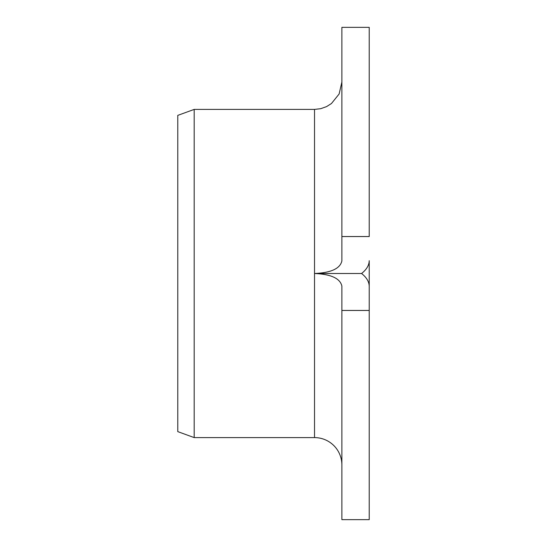 <?xml version="1.0" encoding="UTF-8"?>
<svg xmlns="http://www.w3.org/2000/svg" width="547" height="547" viewBox="0 0 547 547"><rect width="100%" height="100%" fill="white"/><g stroke="black" fill="none" stroke-linecap="round" stroke-linejoin="round"><path stroke-width="0.82" d="M341.875 310.457L369.225 310.457L369.225 286.307C369.109 281.712 366.558 277.445 361.574 273.5C366.558 269.562 369.102 265.295 369.225 260.693L369.225 519.65L341.875 519.65L341.875 286.06C340.145 278.402 331.031 274.218 314.525 273.5C331.031 272.782 340.145 268.598 341.875 260.94L341.875 27.35L369.225 27.35L369.225 236.543L341.875 236.543M361.574 273.5L314.525 273.5L314.525 437.6L194.185 437.6L177.775 431.624L177.775 115.376L194.185 109.4L194.185 437.6M341.875 464.95A27.35 27.35 0 0 0 314.525 437.6M314.525 273.5L314.525 109.4L194.185 109.4M314.525 109.4L320.699 108.696L326.559 106.61L331.455 103.527L339.133 93.988L341.875 82.05"/></g></svg>
